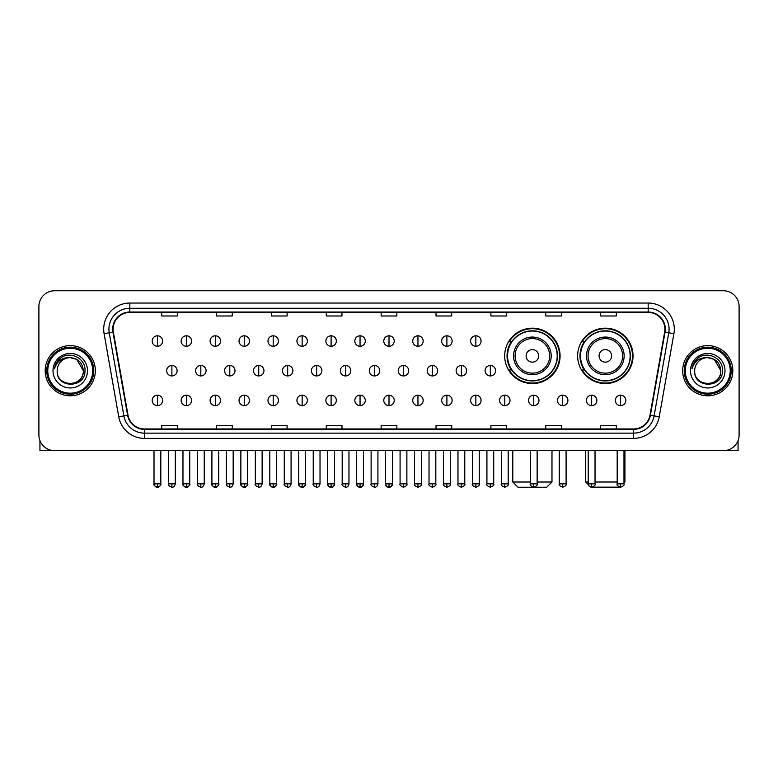 <?xml version="1.0" encoding="UTF-8"?>
<svg xmlns="http://www.w3.org/2000/svg" width="778" height="778" viewBox="0 0 778 778"><rect width="100%" height="100%" fill="white"/><g stroke="black" fill="none" stroke-linecap="round" stroke-linejoin="round"><path stroke-width="1.17" d="M577.636 355.867A27.697 27.697 0 0 0 605.333 383.564A27.697 27.697 0 0 0 633.029 355.867A27.697 27.697 0 0 0 605.333 328.18A27.697 27.697 0 0 0 577.636 355.867M504.689 355.867A27.697 27.697 0 0 0 532.385 383.564A27.697 27.697 0 0 0 560.082 355.867A27.697 27.697 0 0 0 532.385 328.18A27.697 27.697 0 0 0 504.689 355.867M511.331 369.978A25.343 25.343 0 0 1 511.331 341.766M584.278 369.978A25.343 25.343 0 0 1 584.278 341.766M38.9 306.435L38.9 434.98A15.677 15.677 0 0 0 54.577 450.656L723.423 450.656A15.677 15.677 0 0 0 739.1 434.98L739.1 306.435A15.677 15.677 0 0 0 723.423 290.768L54.577 290.768A15.677 15.677 0 0 0 38.9 306.435L38.9 434.98M45.173 370.707A25.081 25.081 0 0 0 70.253 395.798A25.081 25.081 0 0 0 95.334 370.707A25.081 25.081 0 0 0 70.253 345.626A25.081 25.081 0 0 0 45.173 370.707A25.081 25.081 0 0 0 70.253 395.798A25.081 25.081 0 0 0 95.334 370.707A25.081 25.081 0 0 0 70.253 345.626A25.081 25.081 0 0 0 45.173 370.707M682.666 370.707A25.081 25.081 0 0 0 707.747 395.798A25.081 25.081 0 0 0 732.827 370.707A25.081 25.081 0 0 0 707.747 345.626A25.081 25.081 0 0 0 682.666 370.707A25.081 25.081 0 0 0 707.747 395.798A25.081 25.081 0 0 0 732.827 370.707A25.081 25.081 0 0 0 707.747 345.626A25.081 25.081 0 0 0 682.666 370.707M113.102 329.172A16.717 16.717 0 0 1 129.819 312.445L648.181 312.445A16.717 16.717 0 0 1 664.645 332.07L650 415.16A16.717 16.717 0 0 1 633.525 428.97L144.475 428.97A16.717 16.717 0 0 1 128 415.16L113.355 332.07A16.717 16.717 0 0 1 113.102 329.172M112.684 329.172A17.135 17.135 0 0 0 112.946 332.148L127.592 415.228A17.135 17.135 0 0 0 144.475 429.388L633.525 429.388A17.135 17.135 0 0 0 650.408 415.228L665.054 332.148A17.135 17.135 0 0 0 648.181 312.027L129.819 312.027A17.135 17.135 0 0 0 112.684 329.172M104.096 333.704A26.131 26.131 0 0 1 129.819 303.041L648.181 303.041A26.131 26.131 0 0 1 673.904 333.704L659.258 416.794A26.131 26.131 0 0 1 633.525 438.384L144.475 438.384A26.131 26.131 0 0 1 118.742 416.794L104.096 333.704L109.241 332.799A20.899 20.899 0 0 1 129.819 308.273L648.181 308.273A20.899 20.899 0 0 1 668.759 332.799L654.113 415.88A20.899 20.899 0 0 1 633.525 433.151L144.475 433.151A20.899 20.899 0 0 1 123.887 415.88L109.241 332.799A20.899 20.899 0 0 1 108.92 329.172M723.423 290.768L54.577 290.768M54.577 450.656L723.423 450.656M739.1 434.98L739.1 306.435M650.408 415.228L654.113 415.88L668.759 332.799L673.904 333.704M381.162 312.445L381.162 315.985L396.838 315.985L396.838 312.445M326.293 312.445L326.293 315.985L341.97 315.985L341.97 312.445M271.425 312.445L271.425 315.985L287.101 315.985L287.101 312.445M216.566 312.445L216.566 315.985L232.243 315.985L232.243 312.445M161.698 312.445L161.698 315.985L177.374 315.985L177.374 312.445M436.03 312.445L436.03 315.985L451.707 315.985L451.707 312.445M490.899 312.445L490.899 315.985L506.575 315.985L506.575 312.445M545.757 312.445L545.757 315.985L561.434 315.985L561.434 312.445M600.626 312.445L600.626 315.985L616.302 315.985L616.302 312.445M396.838 428.97L396.838 425.44L381.162 425.44L381.162 428.97M341.97 428.97L341.97 425.44L326.293 425.44L326.293 428.97M287.101 428.97L287.101 425.44L271.425 425.44L271.425 428.97M232.243 428.97L232.243 425.44L216.566 425.44L216.566 428.97M177.374 428.97L177.374 425.44L161.698 425.44L161.698 428.97M451.707 428.97L451.707 425.44L436.03 425.44L436.03 428.97M506.575 428.97L506.575 425.44L490.899 425.44L490.899 428.97M561.434 428.97L561.434 425.44L545.757 425.44L545.757 428.97M616.302 428.97L616.302 425.44L600.626 425.44L600.626 428.97M39.941 440.611L39.941 450.656L100.557 450.656M92.718 370.707A22.465 22.465 0 0 0 70.253 348.243A22.465 22.465 0 0 0 47.779 370.707A22.465 22.465 0 0 0 70.253 393.182A22.465 22.465 0 0 0 92.718 370.707M93.768 370.707A23.515 23.515 0 0 0 70.253 347.192A23.515 23.515 0 0 0 46.738 370.707A23.515 23.515 0 0 0 70.253 394.222A23.515 23.515 0 0 0 93.768 370.707M83.314 370.707C82.536 362.772 78.189 358.425 70.253 357.647L76.789 359.397L83.314 370.707L76.789 359.397L70.253 357.647L76.789 359.397L83.314 370.707L76.789 359.397L70.253 357.647L76.789 359.397L83.314 370.707C84.112 387.561 56.386 387.561 57.193 370.707C56.026 388.844 85.58 388.436 84.967 370.707C85.94 358.269 69.631 350.363 60.237 358.376C56.959 361.109 55.044 364.59 54.479 368.811C56.94 361.031 62.201 357.306 70.253 357.647L76.789 359.397L83.314 370.707C84.112 387.561 56.386 387.561 57.193 370.707C56.386 387.561 84.112 387.561 83.314 370.707C84.112 387.561 56.386 387.561 57.193 370.707C56.386 387.561 84.112 387.561 83.314 370.707C84.112 387.561 56.386 387.561 57.193 370.707C56.386 387.561 84.112 387.561 83.314 370.707C84.112 387.561 56.386 387.561 57.193 370.707C56.386 387.561 84.112 387.561 83.314 370.707C84.112 387.561 56.386 387.561 57.193 370.707C56.386 387.561 84.112 387.561 83.314 370.707C84.112 387.561 56.386 387.561 57.193 370.707C56.386 387.561 84.112 387.561 83.314 370.707C84.112 387.561 56.386 387.561 57.193 370.707A13.061 13.061 0 0 1 70.253 357.647L76.789 359.397L83.314 370.707C83.839 380.85 70.798 387.59 62.843 381.473M53.011 370.707A17.242 17.242 0 0 0 70.253 387.959A17.242 17.242 0 0 0 87.496 370.707A17.242 17.242 0 0 0 70.253 353.465A17.242 17.242 0 0 0 53.011 370.707M60.227 358.376L56.376 362.956M56.142 363.404L56.483 362.772L56.142 363.404M537.141 482.01L551.981 482.01L546.749 487.232L518.012 487.232L512.79 482.01L530.343 482.01M538.658 355.867A6.273 6.273 0 0 0 532.385 349.604A6.273 6.273 0 0 0 526.113 355.867A6.273 6.273 0 0 0 532.385 362.14A6.273 6.273 0 0 0 538.658 355.867M551.194 355.867A18.808 18.808 0 0 0 532.385 337.059A18.808 18.808 0 0 0 513.577 355.867A18.808 18.808 0 0 0 532.385 374.685A18.808 18.808 0 0 0 551.194 355.867A18.808 18.808 0 0 1 532.385 374.685A18.808 18.808 0 0 1 513.577 355.867M557.204 355.867A24.818 24.818 0 0 0 532.385 331.049A24.818 24.818 0 0 0 507.567 355.867A24.818 24.818 0 0 0 532.385 380.695A24.818 24.818 0 0 0 557.204 355.867M559.557 355.867A27.172 27.172 0 0 1 509.162 369.978L511.681 369.978A25.052 25.052 0 0 0 548.957 374.656A25.052 25.052 0 0 0 548.957 337.088A25.052 25.052 0 0 0 511.681 341.766L509.162 341.766A27.172 27.172 0 0 1 559.557 355.867M619.794 487.145L590.872 487.145M595.034 482.01L617.187 482.01M623.985 482.01L624.928 482.01L623.985 482.953M611.605 355.867A6.273 6.273 0 0 0 605.333 349.604A6.273 6.273 0 0 0 599.06 355.867A6.273 6.273 0 0 0 605.333 362.14A6.273 6.273 0 0 0 611.605 355.867M624.141 355.867A18.808 18.808 0 0 0 605.333 337.059A18.808 18.808 0 0 0 586.515 355.867A18.808 18.808 0 0 0 605.333 374.685A18.808 18.808 0 0 0 624.141 355.867A18.808 18.808 0 0 1 605.333 374.685A18.808 18.808 0 0 1 586.515 355.867M630.151 355.867A24.818 24.818 0 0 0 605.333 331.049A24.818 24.818 0 0 0 580.514 355.867A24.818 24.818 0 0 0 605.333 380.695A24.818 24.818 0 0 0 630.151 355.867M585.737 450.656L585.737 482.01L588.246 482.01M632.504 355.867A27.172 27.172 0 0 1 582.109 369.978L584.628 369.978A25.052 25.052 0 0 0 621.904 374.656A25.052 25.052 0 0 0 621.904 337.088A25.052 25.052 0 0 0 584.628 341.766L582.109 341.766A27.172 27.172 0 0 1 632.504 355.867M157.409 335.804A5.222 5.222 0 0 0 152.187 341.027A5.222 5.222 0 0 0 157.409 346.259A5.222 5.222 0 0 0 162.641 341.027A5.222 5.222 0 0 0 157.409 335.804L157.409 346.259A5.222 5.222 0 0 0 162.641 341.027A5.222 5.222 0 0 0 157.409 335.804M186.36 335.804A5.222 5.222 0 0 0 181.138 341.027A5.222 5.222 0 0 0 186.36 346.259A5.222 5.222 0 0 0 191.583 341.027A5.222 5.222 0 0 0 186.36 335.804L186.36 346.259A5.222 5.222 0 0 0 191.583 341.027A5.222 5.222 0 0 0 186.36 335.804M215.312 335.804A5.222 5.222 0 0 0 210.079 341.027A5.222 5.222 0 0 0 215.312 346.259A5.222 5.222 0 0 0 220.534 341.027A5.222 5.222 0 0 0 215.312 335.804L215.312 346.259A5.222 5.222 0 0 0 220.534 341.027A5.222 5.222 0 0 0 215.312 335.804M244.253 335.804A5.222 5.222 0 0 0 239.031 341.027A5.222 5.222 0 0 0 244.253 346.259A5.222 5.222 0 0 0 249.485 341.027A5.222 5.222 0 0 0 244.253 335.804L244.253 346.259A5.222 5.222 0 0 0 249.485 341.027A5.222 5.222 0 0 0 244.253 335.804M273.204 335.804A5.222 5.222 0 0 0 267.982 341.027A5.222 5.222 0 0 0 273.204 346.259A5.222 5.222 0 0 0 278.427 341.027A5.222 5.222 0 0 0 273.204 335.804L273.204 346.259A5.222 5.222 0 0 0 278.427 341.027A5.222 5.222 0 0 0 273.204 335.804M302.156 335.804A5.222 5.222 0 0 0 296.933 341.027A5.222 5.222 0 0 0 302.156 346.259A5.222 5.222 0 0 0 307.378 341.027A5.222 5.222 0 0 0 302.156 335.804L302.156 346.259A5.222 5.222 0 0 0 307.378 341.027A5.222 5.222 0 0 0 302.156 335.804M331.107 335.804A5.222 5.222 0 0 0 325.875 341.027A5.222 5.222 0 0 0 331.107 346.259A5.222 5.222 0 0 0 336.329 341.027A5.222 5.222 0 0 0 331.107 335.804L331.107 346.259A5.222 5.222 0 0 0 336.329 341.027A5.222 5.222 0 0 0 331.107 335.804M360.049 335.804A5.222 5.222 0 0 0 354.826 341.027A5.222 5.222 0 0 0 360.049 346.259A5.222 5.222 0 0 0 365.281 341.027A5.222 5.222 0 0 0 360.049 335.804L360.049 346.259A5.222 5.222 0 0 0 365.281 341.027A5.222 5.222 0 0 0 360.049 335.804M389 335.804A5.222 5.222 0 0 0 383.778 341.027A5.222 5.222 0 0 0 389 346.259A5.222 5.222 0 0 0 394.222 341.027A5.222 5.222 0 0 0 389 335.804L389 346.259A5.222 5.222 0 0 0 394.222 341.027A5.222 5.222 0 0 0 389 335.804M417.951 335.804A5.222 5.222 0 0 0 412.719 341.027A5.222 5.222 0 0 0 417.951 346.259A5.222 5.222 0 0 0 423.174 341.027A5.222 5.222 0 0 0 417.951 335.804L417.951 346.259A5.222 5.222 0 0 0 423.174 341.027A5.222 5.222 0 0 0 417.951 335.804M446.893 335.804A5.222 5.222 0 0 0 441.671 341.027A5.222 5.222 0 0 0 446.893 346.259A5.222 5.222 0 0 0 452.125 341.027A5.222 5.222 0 0 0 446.893 335.804L446.893 346.259A5.222 5.222 0 0 0 452.125 341.027A5.222 5.222 0 0 0 446.893 335.804M475.844 335.804A5.222 5.222 0 0 0 470.622 341.027A5.222 5.222 0 0 0 475.844 346.259A5.222 5.222 0 0 0 481.067 341.027A5.222 5.222 0 0 0 475.844 335.804L475.844 346.259A5.222 5.222 0 0 0 481.067 341.027A5.222 5.222 0 0 0 475.844 335.804M171.889 365.485A5.222 5.222 0 0 0 166.657 370.707A5.222 5.222 0 0 0 171.889 375.939A5.222 5.222 0 0 0 177.112 370.707A5.222 5.222 0 0 0 171.889 365.485L171.889 375.939A5.222 5.222 0 0 0 177.112 370.707A5.222 5.222 0 0 0 171.889 365.485M200.831 365.485A5.222 5.222 0 0 0 195.609 370.707A5.222 5.222 0 0 0 200.831 375.939A5.222 5.222 0 0 0 206.063 370.707A5.222 5.222 0 0 0 200.831 365.485L200.831 375.939A5.222 5.222 0 0 0 206.063 370.707A5.222 5.222 0 0 0 200.831 365.485M229.782 365.485A5.222 5.222 0 0 0 224.56 370.707A5.222 5.222 0 0 0 229.782 375.939A5.222 5.222 0 0 0 235.005 370.707A5.222 5.222 0 0 0 229.782 365.485L229.782 375.939A5.222 5.222 0 0 0 235.005 370.707A5.222 5.222 0 0 0 229.782 365.485M258.734 365.485A5.222 5.222 0 0 0 253.502 370.707A5.222 5.222 0 0 0 258.734 375.939A5.222 5.222 0 0 0 263.956 370.707A5.222 5.222 0 0 0 258.734 365.485L258.734 375.939A5.222 5.222 0 0 0 263.956 370.707A5.222 5.222 0 0 0 258.734 365.485M287.675 365.485A5.222 5.222 0 0 0 282.453 370.707A5.222 5.222 0 0 0 287.675 375.939A5.222 5.222 0 0 0 292.907 370.707A5.222 5.222 0 0 0 287.675 365.485L287.675 375.939A5.222 5.222 0 0 0 292.907 370.707A5.222 5.222 0 0 0 287.675 365.485M316.627 365.485A5.222 5.222 0 0 0 311.404 370.707A5.222 5.222 0 0 0 316.627 375.939A5.222 5.222 0 0 0 321.859 370.707A5.222 5.222 0 0 0 316.627 365.485L316.627 375.939A5.222 5.222 0 0 0 321.859 370.707A5.222 5.222 0 0 0 316.627 365.485M345.578 365.485A5.222 5.222 0 0 0 340.356 370.707A5.222 5.222 0 0 0 345.578 375.939A5.222 5.222 0 0 0 350.8 370.707A5.222 5.222 0 0 0 345.578 365.485L345.578 375.939A5.222 5.222 0 0 0 350.8 370.707A5.222 5.222 0 0 0 345.578 365.485M374.529 365.485A5.222 5.222 0 0 0 369.297 370.707A5.222 5.222 0 0 0 374.529 375.939A5.222 5.222 0 0 0 379.752 370.707A5.222 5.222 0 0 0 374.529 365.485L374.529 375.939A5.222 5.222 0 0 0 379.752 370.707A5.222 5.222 0 0 0 374.529 365.485M403.471 365.485A5.222 5.222 0 0 0 398.248 370.707A5.222 5.222 0 0 0 403.471 375.939A5.222 5.222 0 0 0 408.703 370.707A5.222 5.222 0 0 0 403.471 365.485L403.471 375.939A5.222 5.222 0 0 0 408.703 370.707A5.222 5.222 0 0 0 403.471 365.485M432.422 365.485A5.222 5.222 0 0 0 427.2 370.707A5.222 5.222 0 0 0 432.422 375.939A5.222 5.222 0 0 0 437.644 370.707A5.222 5.222 0 0 0 432.422 365.485L432.422 375.939A5.222 5.222 0 0 0 437.644 370.707A5.222 5.222 0 0 0 432.422 365.485M461.373 365.485A5.222 5.222 0 0 0 456.141 370.707A5.222 5.222 0 0 0 461.373 375.939A5.222 5.222 0 0 0 466.596 370.707A5.222 5.222 0 0 0 461.373 365.485L461.373 375.939A5.222 5.222 0 0 0 466.596 370.707A5.222 5.222 0 0 0 461.373 365.485M490.325 365.485A5.222 5.222 0 0 0 485.093 370.707A5.222 5.222 0 0 0 490.325 375.939A5.222 5.222 0 0 0 495.547 370.707A5.222 5.222 0 0 0 490.325 365.485L490.325 375.939A5.222 5.222 0 0 0 495.547 370.707A5.222 5.222 0 0 0 490.325 365.485M157.409 395.166A5.222 5.222 0 0 0 152.187 400.388A5.222 5.222 0 0 0 157.409 405.62A5.222 5.222 0 0 0 162.641 400.388A5.222 5.222 0 0 0 157.409 395.166L157.409 405.62A5.222 5.222 0 0 0 162.641 400.388A5.222 5.222 0 0 0 157.409 395.166M186.36 395.166A5.222 5.222 0 0 0 181.138 400.388A5.222 5.222 0 0 0 186.36 405.62A5.222 5.222 0 0 0 191.583 400.388A5.222 5.222 0 0 0 186.36 395.166L186.36 405.62A5.222 5.222 0 0 0 191.583 400.388A5.222 5.222 0 0 0 186.36 395.166M215.312 395.166A5.222 5.222 0 0 0 210.079 400.388A5.222 5.222 0 0 0 215.312 405.62A5.222 5.222 0 0 0 220.534 400.388A5.222 5.222 0 0 0 215.312 395.166L215.312 405.62A5.222 5.222 0 0 0 220.534 400.388A5.222 5.222 0 0 0 215.312 395.166M244.253 395.166A5.222 5.222 0 0 0 239.031 400.388A5.222 5.222 0 0 0 244.253 405.62A5.222 5.222 0 0 0 249.485 400.388A5.222 5.222 0 0 0 244.253 395.166L244.253 405.62A5.222 5.222 0 0 0 249.485 400.388A5.222 5.222 0 0 0 244.253 395.166M273.204 395.166A5.222 5.222 0 0 0 267.982 400.388A5.222 5.222 0 0 0 273.204 405.62A5.222 5.222 0 0 0 278.427 400.388A5.222 5.222 0 0 0 273.204 395.166L273.204 405.62A5.222 5.222 0 0 0 278.427 400.388A5.222 5.222 0 0 0 273.204 395.166M302.156 395.166A5.222 5.222 0 0 0 296.933 400.388A5.222 5.222 0 0 0 302.156 405.62A5.222 5.222 0 0 0 307.378 400.388A5.222 5.222 0 0 0 302.156 395.166L302.156 405.62A5.222 5.222 0 0 0 307.378 400.388A5.222 5.222 0 0 0 302.156 395.166M331.107 395.166A5.222 5.222 0 0 0 325.875 400.388A5.222 5.222 0 0 0 331.107 405.62A5.222 5.222 0 0 0 336.329 400.388A5.222 5.222 0 0 0 331.107 395.166L331.107 405.62A5.222 5.222 0 0 0 336.329 400.388A5.222 5.222 0 0 0 331.107 395.166M360.049 395.166A5.222 5.222 0 0 0 354.826 400.388A5.222 5.222 0 0 0 360.049 405.62A5.222 5.222 0 0 0 365.281 400.388A5.222 5.222 0 0 0 360.049 395.166L360.049 405.62A5.222 5.222 0 0 0 365.281 400.388A5.222 5.222 0 0 0 360.049 395.166M389 395.166A5.222 5.222 0 0 0 383.778 400.388A5.222 5.222 0 0 0 389 405.62A5.222 5.222 0 0 0 394.222 400.388A5.222 5.222 0 0 0 389 395.166L389 405.62A5.222 5.222 0 0 0 394.222 400.388A5.222 5.222 0 0 0 389 395.166M417.951 395.166A5.222 5.222 0 0 0 412.719 400.388A5.222 5.222 0 0 0 417.951 405.62A5.222 5.222 0 0 0 423.174 400.388A5.222 5.222 0 0 0 417.951 395.166L417.951 405.62A5.222 5.222 0 0 0 423.174 400.388A5.222 5.222 0 0 0 417.951 395.166M446.893 395.166A5.222 5.222 0 0 0 441.671 400.388A5.222 5.222 0 0 0 446.893 405.62A5.222 5.222 0 0 0 452.125 400.388A5.222 5.222 0 0 0 446.893 395.166L446.893 405.62A5.222 5.222 0 0 0 452.125 400.388A5.222 5.222 0 0 0 446.893 395.166M475.844 395.166A5.222 5.222 0 0 0 470.622 400.388A5.222 5.222 0 0 0 475.844 405.62A5.222 5.222 0 0 0 481.067 400.388A5.222 5.222 0 0 0 475.844 395.166L475.844 405.62A5.222 5.222 0 0 0 481.067 400.388A5.222 5.222 0 0 0 475.844 395.166M504.796 395.166A5.222 5.222 0 0 0 499.573 400.388A5.222 5.222 0 0 0 504.796 405.62A5.222 5.222 0 0 0 510.018 400.388A5.222 5.222 0 0 0 504.796 395.166L504.796 405.62A5.222 5.222 0 0 0 510.018 400.388A5.222 5.222 0 0 0 504.796 395.166M533.747 395.166A5.222 5.222 0 0 0 528.515 400.388A5.222 5.222 0 0 0 533.747 405.62A5.222 5.222 0 0 0 538.969 400.388A5.222 5.222 0 0 0 533.747 395.166L533.747 405.62A5.222 5.222 0 0 0 538.969 400.388A5.222 5.222 0 0 0 533.747 395.166M562.689 395.166A5.222 5.222 0 0 0 557.466 400.388A5.222 5.222 0 0 0 562.689 405.62A5.222 5.222 0 0 0 567.921 400.388A5.222 5.222 0 0 0 562.689 395.166L562.689 405.62A5.222 5.222 0 0 0 567.921 400.388A5.222 5.222 0 0 0 562.689 395.166M591.64 395.166A5.222 5.222 0 0 0 586.418 400.388A5.222 5.222 0 0 0 591.64 405.62A5.222 5.222 0 0 0 596.862 400.388A5.222 5.222 0 0 0 591.64 395.166L591.64 405.62A5.222 5.222 0 0 0 596.862 400.388A5.222 5.222 0 0 0 591.64 395.166M620.591 395.166A5.222 5.222 0 0 0 615.359 400.388A5.222 5.222 0 0 0 620.591 405.62A5.222 5.222 0 0 0 625.813 400.388A5.222 5.222 0 0 0 620.591 395.166L620.591 405.62A5.222 5.222 0 0 0 625.813 400.388A5.222 5.222 0 0 0 620.591 395.166M738.059 440.611L738.059 450.656L677.444 450.656M730.221 370.707A22.465 22.465 0 0 0 707.747 348.243A22.465 22.465 0 0 0 685.282 370.707A22.465 22.465 0 0 0 707.747 393.182A22.465 22.465 0 0 0 730.221 370.707M731.262 370.707A23.515 23.515 0 0 0 707.747 347.192A23.515 23.515 0 0 0 684.232 370.707A23.515 23.515 0 0 0 707.747 394.222A23.515 23.515 0 0 0 731.262 370.707M694.686 370.707A13.061 13.061 0 0 1 707.747 357.647L714.282 359.397L720.807 370.707L714.282 359.397L707.747 357.647L714.282 359.397L720.807 370.707L714.282 359.397L707.747 357.647L714.282 359.397L720.807 370.707L714.282 359.397L707.747 357.647L714.282 359.397L720.807 370.707C721.614 387.561 693.888 387.561 694.686 370.707C693.519 388.844 723.073 388.436 722.461 370.707C723.433 358.269 707.124 350.363 697.73 358.376C694.453 361.109 692.537 364.59 691.973 368.811C694.433 361.031 699.694 357.306 707.747 357.647L714.282 359.397L720.807 370.707C721.614 387.561 693.888 387.561 694.686 370.707C693.888 387.561 721.614 387.561 720.807 370.707C721.614 387.561 693.888 387.561 694.686 370.707C693.888 387.561 721.614 387.561 720.807 370.707C721.614 387.561 693.888 387.561 694.686 370.707C693.888 387.561 721.614 387.561 720.807 370.707C721.614 387.561 693.888 387.561 694.686 370.707C693.888 387.561 721.614 387.561 720.807 370.707C721.614 387.561 693.888 387.561 694.686 370.707C693.888 387.561 721.614 387.561 720.807 370.707C721.332 380.85 708.291 387.59 700.336 381.473M707.747 357.647C715.682 358.425 720.039 362.772 720.807 370.707M690.504 370.707A17.242 17.242 0 0 0 707.747 387.959A17.242 17.242 0 0 0 724.989 370.707A17.242 17.242 0 0 0 707.747 353.465A17.242 17.242 0 0 0 690.504 370.707M697.73 358.376L693.879 362.956M693.636 363.404L693.986 362.772L693.636 363.404M648.181 303.041L648.181 312.027M109.241 332.799L112.946 332.148M144.475 438.384L144.475 429.388M633.525 429.388L633.525 438.384M118.742 416.794L127.592 415.228M665.054 332.148L668.759 332.799M129.819 303.041L129.819 312.027M654.113 415.88L659.258 416.794M549.667 355.867A17.281 17.281 0 0 0 532.385 338.586A17.281 17.281 0 0 0 515.104 355.867A17.281 17.281 0 0 0 532.385 373.148A17.281 17.281 0 0 0 549.667 355.867M622.614 355.867A17.281 17.281 0 0 0 605.333 338.586A17.281 17.281 0 0 0 588.051 355.867A17.281 17.281 0 0 0 605.333 373.148A17.281 17.281 0 0 0 622.614 355.867M171.889 483.838L168.486 483.838C167.805 484.927 168.933 486.056 171.889 487.232L171.889 483.838L175.283 483.838L175.283 450.656M200.831 483.838L197.437 483.838C196.746 484.927 197.884 486.056 200.831 487.232L200.831 483.838L204.235 483.838L204.235 450.656M229.782 483.838L226.388 483.838C225.698 484.927 226.826 486.056 229.782 487.232L229.782 483.838L233.176 483.838L233.176 450.656M258.734 483.838L255.34 483.838C254.649 484.927 255.777 486.056 258.734 487.232L258.734 483.838L262.128 483.838L262.128 450.656M287.675 483.838L284.281 483.838C283.591 484.927 284.729 486.056 287.675 487.232L287.675 483.838L291.079 483.838L291.079 450.656M316.627 483.838L313.233 483.838C312.542 484.927 313.68 486.056 316.627 487.232L316.627 483.838L320.021 483.838L320.021 450.656M345.578 483.838L342.184 483.838C341.493 484.927 342.621 486.056 345.578 487.232L345.578 483.838L348.972 483.838L348.972 450.656M374.529 483.838L371.125 483.838C370.445 484.927 371.573 486.056 374.529 487.232L374.529 483.838L377.923 483.838L377.923 450.656M403.471 483.838L400.077 483.838C399.386 484.927 400.524 486.056 403.471 487.232L403.471 483.838L406.875 483.838L406.875 450.656M432.422 483.838L429.028 483.838C428.338 484.927 429.466 486.056 432.422 487.232L432.422 483.838L435.816 483.838L435.816 450.656M461.373 483.838L457.979 483.838C457.289 484.927 458.417 486.056 461.373 487.232L461.373 483.838L464.767 483.838L464.767 450.656M490.325 483.838L486.921 483.838C486.231 484.927 487.368 486.056 490.325 487.232L490.325 483.838L493.719 483.838L493.719 450.656M157.409 483.838L154.015 483.838C153.324 484.927 154.462 486.056 157.409 487.232L157.409 483.838L160.813 483.838C161.493 484.927 160.365 486.056 157.409 487.232C155.736 487.398 154.608 486.26 154.015 483.838L154.015 450.656M186.36 483.838L182.966 483.838C182.276 484.927 183.404 486.056 186.36 487.232L186.36 483.838L189.754 483.838C190.445 484.927 189.317 486.056 186.36 487.232C184.687 487.398 183.559 486.26 182.966 483.838L182.966 450.656M215.312 483.838L211.908 483.838C211.227 484.927 212.355 486.056 215.312 487.232L215.312 483.838L218.706 483.838C219.396 484.927 218.258 486.056 215.312 487.232C213.639 487.398 212.501 486.26 211.908 483.838L211.908 450.656M244.253 483.838L240.859 483.838C240.169 484.927 241.306 486.056 244.253 487.232L244.253 483.838L247.657 483.838C248.347 484.927 247.209 486.056 244.253 487.232C242.59 487.398 241.452 486.26 240.859 483.838L240.859 450.656L240.859 483.838M273.204 483.838L269.81 483.838C269.12 484.927 270.248 486.056 273.204 487.232L273.204 483.838L276.598 483.838C277.289 484.927 276.161 486.056 273.204 487.232C271.532 487.398 270.404 486.26 269.81 483.838L269.81 450.656M302.156 483.838L298.762 483.838C298.071 484.927 299.199 486.056 302.156 487.232L302.156 483.838L305.55 483.838C306.24 484.927 305.112 486.056 302.156 487.232C300.483 487.398 299.355 486.26 298.762 483.838L298.762 450.656M331.107 483.838L327.703 483.838C327.013 484.927 328.151 486.056 331.107 487.232L331.107 483.838L334.501 483.838C335.192 484.927 334.054 486.056 331.107 487.232C329.434 487.398 328.297 486.26 327.703 483.838L327.703 450.656M360.049 483.838L356.655 483.838C355.964 484.927 357.102 486.056 360.049 487.232L360.049 483.838L363.452 483.838C364.133 484.927 363.005 486.056 360.049 487.232C358.376 487.398 357.248 486.26 356.655 483.838L356.655 450.656M389 483.838L385.606 483.838C384.916 484.927 386.044 486.056 389 487.232L389 483.838L392.394 483.838C393.084 484.927 391.956 486.056 389 487.232C387.327 487.398 386.199 486.26 385.606 483.838L385.606 450.656M417.951 483.838L414.548 483.838C413.867 484.927 414.995 486.056 417.951 487.232L417.951 483.838L421.345 483.838L421.345 450.656L421.345 483.838C422.036 484.927 420.898 486.056 417.951 487.232M446.893 483.838L443.499 483.838L443.499 450.656L443.499 483.838C442.808 484.927 443.946 486.056 446.893 487.232L446.893 483.838L450.297 483.838L450.297 450.656M475.844 483.838L472.45 483.838C471.76 484.927 472.888 486.056 475.844 487.232L475.844 483.838L479.238 483.838L479.238 450.656M504.796 483.838L501.402 483.838C500.711 484.927 501.839 486.056 504.796 487.232L504.796 483.838L508.19 483.838L508.19 450.656M533.747 483.838L530.343 483.838C529.653 484.927 530.79 486.056 533.747 487.232L533.747 483.838L537.141 483.838L537.141 450.656M562.689 483.838L559.294 483.838C558.604 484.927 559.742 486.056 562.689 487.232L562.689 483.838L566.092 483.838L566.092 450.656M591.64 483.838L588.246 483.838C587.555 484.927 588.683 486.056 591.64 487.232L591.64 483.838L595.034 483.838L595.034 450.656M620.591 483.838L617.187 483.838C616.507 484.927 617.635 486.056 620.591 487.232L620.591 483.838L623.985 483.838L623.985 450.656M551.981 450.656L551.981 482.01M512.79 450.656L512.79 482.01M624.928 450.656L624.928 482.01M588.333 484.606L585.737 482.01M168.486 483.838L168.486 450.656M175.283 483.838C174.69 486.26 173.562 487.398 171.889 487.232M197.437 483.838L197.437 450.656M204.235 483.838C203.642 486.26 202.504 487.398 200.831 487.232M226.388 483.838L226.388 450.656M233.176 483.838C232.583 486.26 231.455 487.398 229.782 487.232M255.34 483.838L255.34 450.656M262.128 483.838C261.534 486.26 260.406 487.398 258.734 487.232M284.281 483.838L284.281 450.656M291.079 483.838C290.486 486.26 289.348 487.398 287.675 487.232M313.233 483.838L313.233 450.656M320.021 483.838C319.437 486.26 318.299 487.398 316.627 487.232M342.184 483.838L342.184 450.656M348.972 483.838C348.379 486.26 347.251 487.398 345.578 487.232M371.125 483.838L371.125 450.656M377.923 483.838C377.33 486.26 376.202 487.398 374.529 487.232M400.077 483.838L400.077 450.656M406.875 483.838C407.555 484.927 406.427 486.056 403.471 487.232M429.028 483.838L429.028 450.656M435.816 483.838C436.507 484.927 435.379 486.056 432.422 487.232M457.979 483.838L457.979 450.656M464.767 483.838C465.458 484.927 464.32 486.056 461.373 487.232M486.921 483.838L486.921 450.656M493.719 483.838C494.409 484.927 493.271 486.056 490.325 487.232M157.409 487.232C159.082 487.398 160.219 486.26 160.813 483.838L160.813 450.656M186.36 487.232C188.033 487.398 189.161 486.26 189.754 483.838L189.754 450.656M215.312 487.232C216.984 487.398 218.112 486.26 218.706 483.838L218.706 450.656M244.253 487.232C245.926 487.398 247.064 486.26 247.657 483.838L247.657 450.656M273.204 487.232C274.877 487.398 276.005 486.26 276.598 483.838L276.598 450.656M302.156 487.232C303.828 487.398 304.957 486.26 305.55 483.838L305.55 450.656M331.107 487.232C332.77 487.398 333.908 486.26 334.501 483.838L334.501 450.656M360.049 487.232C361.721 487.398 362.859 486.26 363.452 483.838L363.452 450.656M389 487.232C390.673 487.398 391.801 486.26 392.394 483.838L392.394 450.656M414.548 483.838L414.548 450.656M450.297 483.838C450.987 484.927 449.849 486.056 446.893 487.232M472.45 483.838L472.45 450.656M479.238 483.838C479.929 484.927 478.801 486.056 475.844 487.232M501.402 483.838L501.402 450.656M508.19 483.838C508.88 484.927 507.752 486.056 504.796 487.232M530.343 483.838L530.343 450.656M537.141 483.838C537.831 484.927 536.694 486.056 533.747 487.232M559.294 483.838L559.294 450.656M566.092 483.838C566.773 484.927 565.645 486.056 562.689 487.232M588.246 483.838L588.246 450.656M595.034 483.838C595.724 484.927 594.596 486.056 591.64 487.232M617.187 483.838L617.187 450.656M623.985 483.838C624.676 484.927 623.538 486.056 620.591 487.232"/></g></svg>

